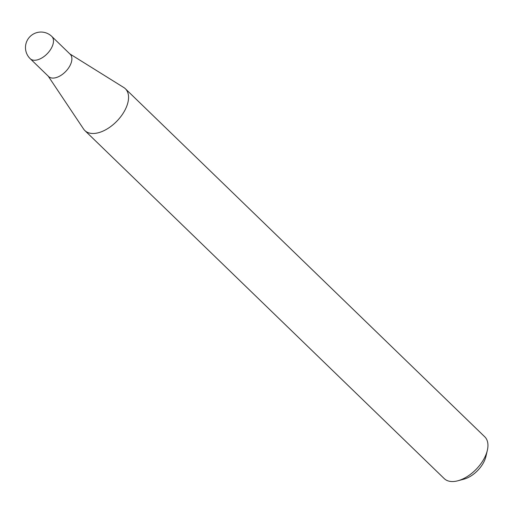 <?xml version="1.0" encoding="UTF-8"?>
<svg xmlns="http://www.w3.org/2000/svg" width="513" height="513" viewBox="0 0 513 513"><rect width="100%" height="100%" fill="white"/><g stroke="black" fill="none" stroke-linecap="round" stroke-linejoin="round"><path stroke-width="0.77" d="M30.203 58.7L48.613 76.533A15.512 8.759 -45.9 0 0 69.73 66.1A15.512 8.759 -45.9 0 0 70.191 54.25L51.781 36.417A15.512 8.759 134.1 0 1 51.319 48.267A15.512 8.759 134.1 0 1 33.961 60.239A15.512 8.759 134.1 0 1 30.203 58.7A15.512 15.512 0 0 1 27.426 40.04A15.512 15.512 0 0 1 51.781 36.417M48.235 76.161L83.587 129.039A29.106 16.448 -45.9 0 0 84.869 130.571A29.106 16.448 -45.9 0 0 124.499 110.988A29.106 16.448 -45.9 0 0 125.371 88.755A29.106 16.448 -45.9 0 0 123.793 87.524L69.813 53.884M487.35 450.299L485.926 456.429A21.713 12.267 134.1 0 1 483.342 462.938A21.713 12.267 134.1 0 1 463.906 479.161L457.833 480.784A29.106 16.448 -45.9 0 0 483.881 459.032A29.106 16.448 -45.9 0 0 487.35 450.299A29.106 16.448 -45.9 0 0 484.753 436.794L125.371 88.755M84.869 130.571L444.252 478.616A29.106 16.448 -45.9 0 0 457.833 480.784"/></g></svg>
